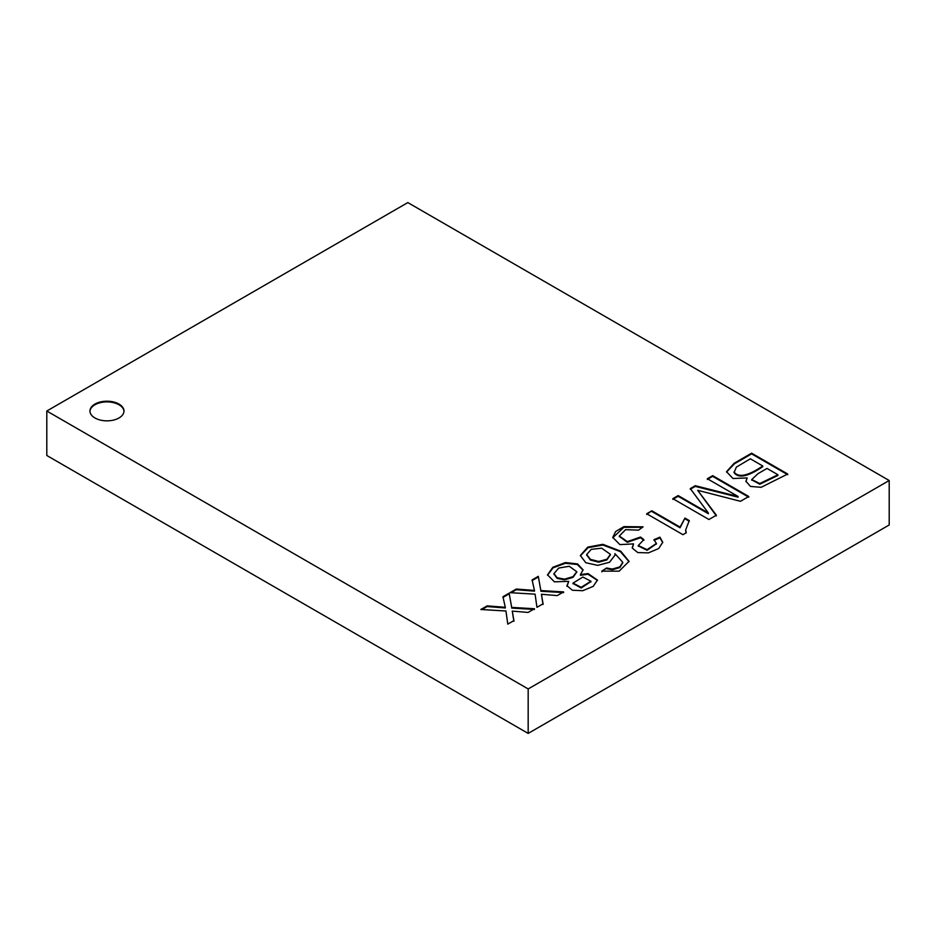 <?xml version="1.0" encoding="UTF-8"?>
<svg xmlns="http://www.w3.org/2000/svg" width="936" height="936" viewBox="0 0 936 936"><rect width="100%" height="100%" fill="white"/><g stroke="black" fill="none" stroke-linecap="round" stroke-linejoin="round"><path stroke-width="1.4" d="M509.137 593.167L502.936 596.747L505.311 607.288L487.13 605.873L480.835 609.5L505.931 610.997L507.792 624.148L513.911 620.615L512.249 611.103L528.068 612.437L534.468 608.739L511.688 607.394L509.137 593.167L511.688 607.394M538.294 576.33L532.093 579.91L534.468 590.452L516.286 589.036L509.991 592.675L535.088 594.161L536.948 607.312L543.067 603.778L541.406 594.266L557.224 595.6L563.624 591.903L540.844 590.558L538.294 576.33L540.844 590.558M580.425 574.61L583.081 569.848L577.559 563.917L565.426 562.571L552.825 567.286L547.525 574.833L554.381 581.818L568.725 581.373L566.959 585.702L572.352 590.23L582.683 590.721L593.167 586.404L597.472 580.086L588.03 573.557L580.425 574.61L580.425 575.312L588.03 574.248L597.46 580.437M643.09 526.839L623.902 526.629L615.677 531.508L612.764 537.393L619.889 544.612L633.567 543.898L632.327 548.145L637.767 552.568L648.332 552.884L658.698 548.543L662.746 542.295L659.938 537.159L654.018 539.651L656.37 543.453L647.115 549.643L638.258 545.548L643.863 539.616L640.528 537.03L627.319 541.605L619.316 536.024L625.576 529.682L638.551 530.139L643.09 526.839M632.233 547.279L632.327 548.145M646.694 513.747L682.952 534.678L686.252 532.76L685.678 529.916L689.259 520.568L684.976 518.088L680.062 527.097L651.819 510.787L646.694 513.747M712.67 475.652L707.335 478.729L738.071 496.478L695.261 485.702L690.288 488.58L708.376 513.022L678.155 495.577L672.832 498.654L708.938 519.503L716.368 515.21L697.683 490.312L740.458 501.298L748.765 496.501L712.67 475.652L712.67 476.354L748.765 497.191M751.608 453.176L734.116 463.297L726.523 471.732L732.982 478.507L747.162 477.922L745.91 481.268L750.485 486.427L761.12 487.317L787.714 474.025L751.608 453.176L751.608 453.866L787.714 474.716M46.8 411.021L407.827 202.585L889.2 480.507L528.173 688.943L46.8 411.021L46.8 455.493L528.173 733.414L889.2 524.979L889.2 480.507M119.001 404.083A17.023 9.828 0 0 0 100.456 401.953A17.023 9.828 0 0 0 89.95 411.021A17.023 9.828 0 0 0 106.973 420.849A17.023 9.828 0 0 0 123.985 411.021A17.023 9.828 0 0 0 119.001 404.083M601.825 571.135L619.141 571.171L629.027 561.343L620.732 551.164L602.878 544.331L587.761 547.115L580.355 555.493L585.796 562.735L597.741 565.367L609.547 562.243L615.069 554.99L614.905 553.597L622.768 562.325L619.866 566.865L612.296 569.065L606.575 567.988L601.825 571.135M528.173 688.943L528.173 733.414M757.985 473.663L767.017 468.445L777.933 474.751L759.798 483.526L751.748 479.524L757.985 473.663M751.772 479.875L759.798 484.216L777.933 475.441L777.933 474.751M734.058 472.575L736.363 467.099L750.344 458.815L762.758 465.988C747.922 476.038 738.352 478.003 734.058 471.884L734.058 472.575C738.352 478.694 747.922 476.728 762.758 466.678L762.758 465.988M726.535 472.083L734.467 463.788L751.608 453.866M745.933 481.607L747.162 477.922M707.335 479.431L712.67 476.354M690.288 489.271L695.261 486.404L738.071 497.168L738.071 496.478M695.261 486.404L695.261 485.702M672.832 499.344L678.155 496.279L708.376 513.724L708.376 513.022M678.155 496.279L678.155 495.577M697.683 490.312L716.368 515.9M646.694 514.437L651.819 510.787M685.678 530.256L686.029 532.9M651.819 511.477L680.062 527.787L684.976 518.088M684.976 518.79L689.259 521.258M680.062 527.787L680.062 527.097M612.776 537.744L623.832 527.342L642.494 527.272M632.245 547.63L633.567 543.898M654.018 540.353L659.938 537.849L662.735 542.634M659.938 537.849L659.938 537.159M638.282 545.887L647.115 550.333L656.358 543.793M619.328 536.363L627.319 542.307L640.528 537.732L640.528 537.03M640.528 537.732L643.863 540.306M586.708 554.931L590.429 560.056L598.712 562.173L606.891 559.939L610.412 554.697M601.673 548.18L610.436 554.346L606.891 559.248L598.712 561.471L590.429 559.354L586.685 554.592L591.201 549.362L601.673 548.18M601.825 571.826L606.575 567.988M614.905 553.597L615.057 555.329M580.367 555.844L588.019 547.689L602.889 545.033L620.439 551.667L629.027 561.694M606.575 568.678L612.296 569.755L619.866 567.555L622.756 562.665M612.296 569.755L612.296 569.065M573.031 583.456L581.151 588.007L590.92 581.584M582.859 577.044L590.944 581.233L581.151 587.317L573.007 583.116L582.859 577.044M553.96 573.967L557.142 578.401L564.548 579.84L573.031 577.36L576.74 572.048M569.228 566.268L576.763 571.697L573.031 576.658L564.548 579.138L557.142 577.711L553.948 573.616L558.733 568.058L569.228 566.268M547.537 575.172L553.059 567.836L565.391 563.273L577.29 564.502L583.069 570.199M566.959 586.392L568.725 581.373M532.093 580.601L538.294 577.021M511.079 592.734L516.286 589.727L534.468 591.142L534.468 590.452M516.286 589.727L516.286 589.036M541.406 594.266L541.979 597.262M541.979 597.952L543.067 604.469M540.844 591.248L563.624 592.605M502.936 597.437L509.137 593.857M481.923 609.57L487.13 606.563L505.311 607.979L505.311 607.288M487.13 606.563L487.13 605.873M512.249 611.103L512.823 614.086M512.823 614.788L513.911 621.305M511.688 608.084L534.468 609.43M89.961 411.372A17.023 9.828 180 0 1 100.737 402.574A17.023 9.828 180 0 1 119.001 404.773A17.023 9.828 180 0 1 123.985 411.372M598.712 562.173L598.712 561.471M581.151 588.007L581.151 587.317M564.548 579.84L564.548 579.138M588.03 574.248L588.03 573.557M751.748 480.226L751.748 479.524M685.678 530.607L685.678 529.916M638.258 546.238L638.258 545.548M656.37 544.144L656.37 543.453M619.316 536.714L619.316 536.024M610.436 555.036L610.436 554.346M622.768 563.016L622.768 562.325M586.685 555.282L586.685 554.592M590.944 581.923L590.944 581.233M576.763 572.399L576.763 571.697M553.948 574.318L553.948 573.616M573.007 583.807L573.007 583.116"/></g></svg>
